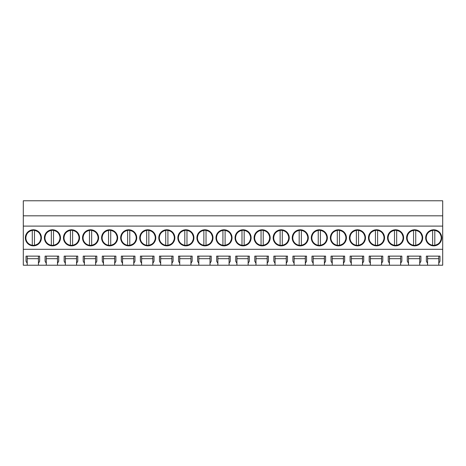 <?xml version="1.0" encoding="UTF-8"?>
<svg xmlns="http://www.w3.org/2000/svg" width="466" height="466" viewBox="0 0 466 466"><rect width="100%" height="100%" fill="white"/><g stroke="black" fill="none" stroke-linecap="round" stroke-linejoin="round"><path stroke-width="0.7" d="M23.3 215.816L442.7 215.816L442.7 200.782L23.3 200.782L23.3 265.218L27.22 265.218L27.22 263.313L26.026 261.234L26.026 256.131L39.639 256.131L39.639 261.234L38.439 263.313L38.439 256.131L39.639 256.131M27.22 265.218L427.561 265.218L427.561 263.313L426.361 261.234L426.361 256.131L439.974 256.131L439.974 261.234L438.78 263.313L438.78 256.131L439.974 256.131M427.561 265.218L442.7 265.218L442.7 249.304L23.3 249.304M38.439 265.218L38.439 263.313M46.285 265.218L46.285 263.313L45.086 261.234L45.086 256.131L58.704 256.131L58.704 261.234L57.504 263.313L57.504 256.131L58.704 256.131M57.504 265.218L57.504 263.313M65.351 265.218L65.351 263.313L64.151 261.234L64.151 256.131L77.77 256.131L77.77 261.234L76.57 263.313L76.57 256.131L77.77 256.131M76.57 265.218L76.57 263.313M84.41 265.218L84.41 263.313L83.216 261.234L83.216 256.131L96.829 256.131L96.829 261.234L95.635 263.313L95.635 256.131L96.829 256.131M95.635 265.218L95.635 263.313M103.475 265.218L103.475 263.313L102.275 261.234L102.275 256.131L115.894 256.131L115.894 261.234L114.694 263.313L114.694 256.131L115.894 256.131M114.694 265.218L114.694 263.313M122.541 265.218L122.541 263.313L121.341 261.234L121.341 256.131L134.959 256.131L134.959 261.234L133.759 263.313L133.759 256.131L134.959 256.131M133.759 265.218L133.759 263.313M141.606 265.218L141.606 263.313L140.406 261.234L140.406 256.131L154.025 256.131L154.025 261.234L152.825 263.313L152.825 256.131L154.025 256.131M152.825 265.218L152.825 263.313M160.665 265.218L160.665 263.313L159.471 261.234L159.471 256.131L173.084 256.131L173.084 261.234L171.89 263.313L171.89 256.131L173.084 256.131M171.89 265.218L171.89 263.313M179.73 265.218L179.73 263.313L178.53 261.234L178.53 256.131L192.149 256.131L192.149 261.234L190.949 263.313L190.949 256.131L192.149 256.131M190.949 265.218L190.949 263.313M198.796 265.218L198.796 263.313L197.596 261.234L197.596 256.131L211.215 256.131L211.215 261.234L210.015 263.313L210.015 256.131L211.215 256.131M210.015 265.218L210.015 263.313M217.861 265.218L217.861 263.313L216.661 261.234L216.661 256.131L230.274 256.131L230.274 261.234L229.08 263.313L229.08 256.131L230.274 256.131M229.08 265.218L229.08 263.313M236.92 265.218L236.92 263.313L235.726 261.234L235.726 256.131L249.339 256.131L249.339 261.234L248.139 263.313L248.139 256.131L249.339 256.131M248.139 265.218L248.139 263.313M255.985 265.218L255.985 263.313L254.785 261.234L254.785 256.131L268.404 256.131L268.404 261.234L267.204 263.313L267.204 256.131L268.404 256.131M267.204 265.218L267.204 263.313M275.051 265.218L275.051 263.313L273.851 261.234L273.851 256.131L287.47 256.131L287.47 261.234L286.27 263.313L286.27 256.131L287.47 256.131M286.27 265.218L286.27 263.313M294.11 265.218L294.11 263.313L292.916 261.234L292.916 256.131L306.529 256.131L306.529 261.234L305.335 263.313L305.335 256.131L306.529 256.131M305.335 265.218L305.335 263.313M313.175 265.218L313.175 263.313L311.975 261.234L311.975 256.131L325.594 256.131L325.594 261.234L324.394 263.313L324.394 256.131L325.594 256.131M324.394 265.218L324.394 263.313M332.241 265.218L332.241 263.313L331.041 261.234L331.041 256.131L344.659 256.131L344.659 261.234L343.459 263.313L343.459 256.131L344.659 256.131M343.459 265.218L343.459 263.313M351.306 265.218L351.306 263.313L350.106 261.234L350.106 256.131L363.725 256.131L363.725 261.234L362.525 263.313L362.525 256.131L363.725 256.131M362.525 265.218L362.525 263.313M370.365 265.218L370.365 263.313L369.171 261.234L369.171 256.131L382.784 256.131L382.784 261.234L381.59 263.313L381.59 256.131L382.784 256.131M381.59 265.218L381.59 263.313M389.43 265.218L389.43 263.313L388.23 261.234L388.23 256.131L401.849 256.131L401.849 261.234L400.649 263.313L400.649 256.131L401.849 256.131M400.649 265.218L400.649 263.313M408.496 265.218L408.496 263.313L407.296 261.234L407.296 256.131L420.915 256.131L420.915 261.234L419.715 263.313L419.715 256.131L420.915 256.131M419.715 265.218L419.715 263.313M438.78 265.218L438.78 263.313M23.3 226.103L442.7 226.103L442.7 249.304M33.377 229.785A8.033 8.033 0 0 0 25.345 237.823A8.033 8.033 0 0 0 33.377 245.856A8.033 8.033 0 0 0 41.41 237.823A8.033 8.033 0 0 0 33.377 229.785L39.039 232.126L41.41 237.782M281.202 229.785A8.033 8.033 0 0 0 273.169 237.823A8.033 8.033 0 0 0 281.202 245.856A8.033 8.033 0 0 0 289.24 237.823A8.033 8.033 0 0 0 281.202 229.785L286.87 232.126L289.24 237.782M204.947 229.785A8.033 8.033 0 0 0 196.914 237.823A8.033 8.033 0 0 0 204.947 245.856A8.033 8.033 0 0 0 212.985 237.823A8.033 8.033 0 0 0 204.947 229.785L210.615 232.126L212.985 237.782M224.012 245.856A8.033 8.033 0 0 0 232.045 237.823A8.033 8.033 0 0 0 224.012 229.785A8.033 8.033 0 0 0 215.979 237.823A8.033 8.033 0 0 0 224.012 245.856L229.68 243.514L232.045 237.858M338.398 245.856A8.033 8.033 0 0 0 346.43 237.823A8.033 8.033 0 0 0 338.398 229.785A8.033 8.033 0 0 0 330.359 237.823A8.033 8.033 0 0 0 338.398 245.856L344.059 243.514L346.43 237.858M319.332 245.856A8.033 8.033 0 0 0 327.365 237.823A8.033 8.033 0 0 0 319.332 229.785A8.033 8.033 0 0 0 311.3 237.823A8.033 8.033 0 0 0 319.332 245.856L324.994 243.514L327.365 237.858M300.267 245.856A8.033 8.033 0 0 0 308.3 237.823A8.033 8.033 0 0 0 300.267 229.785A8.033 8.033 0 0 0 292.234 237.823A8.033 8.033 0 0 0 300.267 245.856L305.935 243.514L308.3 237.858M262.142 245.856A8.033 8.033 0 0 0 270.175 237.823A8.033 8.033 0 0 0 262.142 229.785A8.033 8.033 0 0 0 254.104 237.823A8.033 8.033 0 0 0 262.142 245.856L267.804 243.514L270.175 237.858M128.698 229.785A8.033 8.033 0 0 0 120.659 237.823A8.033 8.033 0 0 0 128.698 245.856A8.033 8.033 0 0 0 136.73 237.823A8.033 8.033 0 0 0 128.698 229.785L134.359 232.126L136.73 237.782M90.567 245.856A8.033 8.033 0 0 0 98.6 237.823A8.033 8.033 0 0 0 90.567 229.785A8.033 8.033 0 0 0 82.534 237.823A8.033 8.033 0 0 0 90.567 245.856L96.235 243.514L98.6 237.858M109.632 245.856A8.033 8.033 0 0 0 117.665 237.823A8.033 8.033 0 0 0 109.632 229.785A8.033 8.033 0 0 0 101.6 237.823A8.033 8.033 0 0 0 109.632 245.856L115.294 243.514L117.665 237.858M52.442 229.785A8.033 8.033 0 0 0 44.404 237.823A8.033 8.033 0 0 0 52.442 245.856A8.033 8.033 0 0 0 60.475 237.823A8.033 8.033 0 0 0 52.442 229.785L58.104 232.126L60.475 237.782M71.502 245.856A8.033 8.033 0 0 0 79.54 237.823A8.033 8.033 0 0 0 71.502 229.785A8.033 8.033 0 0 0 63.469 237.823A8.033 8.033 0 0 0 71.502 245.856L77.17 243.514L79.54 237.858M185.887 245.856A8.033 8.033 0 0 0 193.92 237.823A8.033 8.033 0 0 0 185.887 229.785A8.033 8.033 0 0 0 177.849 237.823A8.033 8.033 0 0 0 185.887 245.856L191.549 243.514L193.92 237.858M166.822 245.856A8.033 8.033 0 0 0 174.855 237.823A8.033 8.033 0 0 0 166.822 229.785A8.033 8.033 0 0 0 158.79 237.823A8.033 8.033 0 0 0 166.822 245.856L172.484 243.514L174.855 237.858M147.757 245.856A8.033 8.033 0 0 0 155.79 237.823A8.033 8.033 0 0 0 147.757 229.785A8.033 8.033 0 0 0 139.724 237.823A8.033 8.033 0 0 0 147.757 245.856L153.425 243.514L155.79 237.858M243.077 245.856A8.033 8.033 0 0 0 251.11 237.823A8.033 8.033 0 0 0 243.077 229.785A8.033 8.033 0 0 0 235.045 237.823A8.033 8.033 0 0 0 243.077 245.856L248.739 243.514L251.11 237.858M414.647 245.856A8.033 8.033 0 0 0 422.685 237.823A8.033 8.033 0 0 0 414.647 229.785A8.033 8.033 0 0 0 406.614 237.823A8.033 8.033 0 0 0 414.647 245.856L420.315 243.514L422.685 237.858M395.587 245.856A8.033 8.033 0 0 0 403.62 237.823A8.033 8.033 0 0 0 395.587 229.785A8.033 8.033 0 0 0 387.549 237.823A8.033 8.033 0 0 0 395.587 245.856L401.249 243.514L403.62 237.858M376.522 245.856A8.033 8.033 0 0 0 384.555 237.823A8.033 8.033 0 0 0 376.522 229.785A8.033 8.033 0 0 0 368.49 237.823A8.033 8.033 0 0 0 376.522 245.856L382.184 243.514L384.555 237.858M357.457 245.856A8.033 8.033 0 0 0 365.49 237.823A8.033 8.033 0 0 0 357.457 229.785A8.033 8.033 0 0 0 349.424 237.823A8.033 8.033 0 0 0 357.457 245.856L363.125 243.514L365.49 237.858M433.712 245.856A8.033 8.033 0 0 0 441.745 237.823A8.033 8.033 0 0 0 433.712 229.785A8.033 8.033 0 0 0 425.679 237.823A8.033 8.033 0 0 0 433.712 245.856L439.38 243.514L441.745 237.858M442.7 215.816L442.7 226.103M408.496 263.313L408.496 256.131L407.296 256.131M389.43 263.313L389.43 256.131L388.23 256.131M370.365 263.313L370.365 256.131L369.171 256.131M351.306 263.313L351.306 256.131L350.106 256.131M332.241 263.313L332.241 256.131L331.041 256.131M313.175 263.313L313.175 256.131L311.975 256.131M294.11 263.313L294.11 256.131L292.916 256.131M275.051 263.313L275.051 256.131L273.851 256.131M255.985 263.313L255.985 256.131L254.785 256.131M236.92 263.313L236.92 256.131L235.726 256.131M217.861 263.313L217.861 256.131L216.661 256.131M198.796 263.313L198.796 256.131L197.596 256.131M179.73 263.313L179.73 256.131L178.53 256.131M160.665 263.313L160.665 256.131L159.471 256.131M141.606 263.313L141.606 256.131L140.406 256.131M122.541 263.313L122.541 256.131L121.341 256.131M103.475 263.313L103.475 256.131L102.275 256.131M84.41 263.313L84.41 256.131L83.216 256.131M65.351 263.313L65.351 256.131L64.151 256.131M46.285 263.313L46.285 256.131L45.086 256.131M27.22 263.313L27.22 256.131L26.026 256.131M427.561 263.313L427.561 256.131L426.361 256.131M38.439 256.131L27.22 256.131M57.504 256.131L46.285 256.131M76.57 256.131L65.351 256.131M95.635 256.131L84.41 256.131M114.694 256.131L103.475 256.131M133.759 256.131L122.541 256.131M152.825 256.131L141.606 256.131M171.89 256.131L160.665 256.131M190.949 256.131L179.73 256.131M210.015 256.131L198.796 256.131M229.08 256.131L217.861 256.131M248.139 256.131L236.92 256.131M267.204 256.131L255.985 256.131M286.27 256.131L275.051 256.131M305.335 256.131L294.11 256.131M324.394 256.131L313.175 256.131M343.459 256.131L332.241 256.131M362.525 256.131L351.306 256.131M381.59 256.131L370.365 256.131M400.649 256.131L389.43 256.131M419.715 256.131L408.496 256.131M438.78 256.131L427.561 256.131M33.377 245.856L39.039 243.514L41.41 237.858M281.202 245.856L286.87 243.514L289.24 237.858M204.947 245.856L210.615 243.514L212.985 237.858M232.045 237.782L229.68 232.126L224.012 229.785M346.43 237.782L344.059 232.126L338.398 229.785M327.365 237.782L324.994 232.126L319.332 229.785M308.3 237.782L305.935 232.126L300.267 229.785M270.175 237.782L267.804 232.126L262.142 229.785M128.698 245.856L134.359 243.514L136.73 237.858M98.6 237.782L96.235 232.126L90.567 229.785M117.665 237.782L115.294 232.126L109.632 229.785M52.442 245.856L58.104 243.514L60.475 237.858M79.54 237.782L77.17 232.126L71.502 229.785M193.92 237.782L191.549 232.126L185.887 229.785M174.855 237.782L172.484 232.126L166.822 229.785M155.79 237.782L153.425 232.126L147.757 229.785M251.11 237.782L248.739 232.126L243.077 229.785M422.685 237.782L420.315 232.126L414.647 229.785M403.62 237.782L401.249 232.126L395.587 229.785M384.555 237.782L382.184 232.126L376.522 229.785M365.49 237.782L363.125 232.126L357.457 229.785M441.745 237.782L439.38 232.126L433.712 229.785M419.715 258.682L408.496 258.682M400.649 258.682L389.43 258.682M381.59 258.682L370.365 258.682M362.525 258.682L351.306 258.682M343.459 258.682L332.241 258.682M324.394 258.682L313.175 258.682M305.335 258.682L294.11 258.682M286.27 258.682L275.051 258.682M267.204 258.682L255.985 258.682M248.139 258.682L236.92 258.682M229.08 258.682L217.861 258.682M210.015 258.682L198.796 258.682M190.949 258.682L179.73 258.682M171.89 258.682L160.665 258.682M152.825 258.682L141.606 258.682M133.759 258.682L122.541 258.682M114.694 258.682L103.475 258.682M95.635 258.682L84.41 258.682M76.57 258.682L65.351 258.682M57.504 258.682L46.285 258.682M38.439 258.682L27.22 258.682M438.78 258.682L427.561 258.682M32.288 245.25A7.508 7.508 0 0 1 25.863 237.823C26.172 233.757 28.315 231.282 32.288 230.39A7.508 7.508 0 0 1 40.886 237.823A7.508 7.508 0 0 1 32.288 245.25L32.288 230.39M34.467 230.39L34.467 245.25M51.353 245.25A7.508 7.508 0 0 1 44.928 237.823C45.237 233.757 47.381 231.282 51.353 230.39A7.508 7.508 0 0 1 59.951 237.823A7.508 7.508 0 0 1 51.353 245.25L51.353 230.39M53.532 230.39L53.532 245.25M70.413 245.25A7.508 7.508 0 0 1 63.993 237.823C64.302 233.757 66.44 231.282 70.413 230.39A7.508 7.508 0 0 1 79.016 237.823A7.508 7.508 0 0 1 70.413 245.25L70.413 230.39M72.591 230.39L72.591 245.25M89.478 245.25A7.508 7.508 0 0 1 83.059 237.823C83.367 233.757 85.505 231.282 89.478 230.39A7.508 7.508 0 0 1 98.076 237.823A7.508 7.508 0 0 1 89.478 245.25L89.478 230.39M91.656 230.39L91.656 245.25M108.543 245.25A7.508 7.508 0 0 1 102.118 237.823C102.427 233.757 104.57 231.282 108.543 230.39A7.508 7.508 0 0 1 117.141 237.823A7.508 7.508 0 0 1 108.543 245.25L108.543 230.39M110.722 230.39L110.722 245.25M127.602 245.25A7.508 7.508 0 0 1 121.183 237.823C121.492 233.757 123.63 231.282 127.602 230.39A7.508 7.508 0 0 1 136.206 237.823A7.508 7.508 0 0 1 127.602 245.25L127.602 230.39M129.787 230.39L129.787 245.25M146.668 245.25A7.508 7.508 0 0 1 140.249 237.823C140.557 233.757 142.695 231.282 146.668 230.39A7.508 7.508 0 0 1 155.271 237.823A7.508 7.508 0 0 1 146.668 245.25L146.668 230.39M148.846 230.39L148.846 245.25M165.733 245.25A7.508 7.508 0 0 1 159.314 237.823C159.617 233.757 161.76 231.282 165.733 230.39A7.508 7.508 0 0 1 174.331 237.823A7.508 7.508 0 0 1 165.733 245.25L165.733 230.39M167.911 230.39L167.911 245.25M184.798 245.25A7.508 7.508 0 0 1 178.373 237.823C178.682 233.757 180.825 231.282 184.798 230.39A7.508 7.508 0 0 1 193.396 237.823A7.508 7.508 0 0 1 184.798 245.25L184.798 230.39M186.977 230.39L186.977 245.25M203.858 245.25A7.508 7.508 0 0 1 197.438 237.823C197.747 233.757 199.885 231.282 203.858 230.39A7.508 7.508 0 0 1 212.461 237.823A7.508 7.508 0 0 1 203.858 245.25L203.858 230.39M206.036 230.39L206.036 245.25M222.923 245.25A7.508 7.508 0 0 1 216.504 237.823C216.812 233.757 218.95 231.282 222.923 230.39A7.508 7.508 0 0 1 231.526 237.823A7.508 7.508 0 0 1 222.923 245.25L222.923 230.39M225.101 230.39L225.101 245.25M241.988 245.25A7.508 7.508 0 0 1 235.563 237.823C235.872 233.757 238.015 231.282 241.988 230.39A7.508 7.508 0 0 1 250.586 237.823A7.508 7.508 0 0 1 241.988 245.25L241.988 230.39M244.167 230.39L244.167 245.25M261.053 245.25A7.508 7.508 0 0 1 254.628 237.823C254.937 233.757 257.081 231.282 261.053 230.39A7.508 7.508 0 0 1 269.651 237.823A7.508 7.508 0 0 1 261.053 245.25L261.053 230.39M263.232 230.39L263.232 245.25M280.113 245.25A7.508 7.508 0 0 1 273.693 237.823C274.002 233.757 276.14 231.282 280.113 230.39A7.508 7.508 0 0 1 288.716 237.823A7.508 7.508 0 0 1 280.113 245.25L280.113 230.39M282.291 230.39L282.291 245.25M299.178 245.25A7.508 7.508 0 0 1 292.759 237.823C293.067 233.757 295.205 231.282 299.178 230.39A7.508 7.508 0 0 1 307.776 237.823A7.508 7.508 0 0 1 299.178 245.25L299.178 230.39M301.356 230.39L301.356 245.25M318.243 245.25A7.508 7.508 0 0 1 311.818 237.823C312.127 233.757 314.27 231.282 318.243 230.39A7.508 7.508 0 0 1 326.841 237.823A7.508 7.508 0 0 1 318.243 245.25L318.243 230.39M320.422 230.39L320.422 245.25M337.302 245.25A7.508 7.508 0 0 1 330.883 237.823C331.192 233.757 333.33 231.282 337.302 230.39A7.508 7.508 0 0 1 345.906 237.823A7.508 7.508 0 0 1 337.302 245.25L337.302 230.39M339.487 230.39L339.487 245.25M356.368 245.25A7.508 7.508 0 0 1 349.949 237.823C350.257 233.757 352.395 231.282 356.368 230.39A7.508 7.508 0 0 1 364.971 237.823A7.508 7.508 0 0 1 356.368 245.25L356.368 230.39M358.546 230.39L358.546 245.25M375.433 245.25A7.508 7.508 0 0 1 369.014 237.823C369.317 233.757 371.46 231.282 375.433 230.39A7.508 7.508 0 0 1 384.031 237.823A7.508 7.508 0 0 1 375.433 245.25L375.433 230.39M377.611 230.39L377.611 245.25M394.498 245.25A7.508 7.508 0 0 1 388.073 237.823C388.382 233.757 390.525 231.282 394.498 230.39A7.508 7.508 0 0 1 403.096 237.823A7.508 7.508 0 0 1 394.498 245.25L394.498 230.39M396.677 230.39L396.677 245.25M413.558 245.25A7.508 7.508 0 0 1 407.138 237.823C407.447 233.757 409.585 231.282 413.558 230.39A7.508 7.508 0 0 1 422.161 237.823A7.508 7.508 0 0 1 413.558 245.25L413.558 230.39M415.736 230.39L415.736 245.25M432.623 245.25A7.508 7.508 0 0 1 426.204 237.823C426.512 233.757 428.65 231.282 432.623 230.39A7.508 7.508 0 0 1 441.226 237.823A7.508 7.508 0 0 1 432.623 245.25L432.623 230.39M434.801 230.39L434.801 245.25"/></g></svg>
